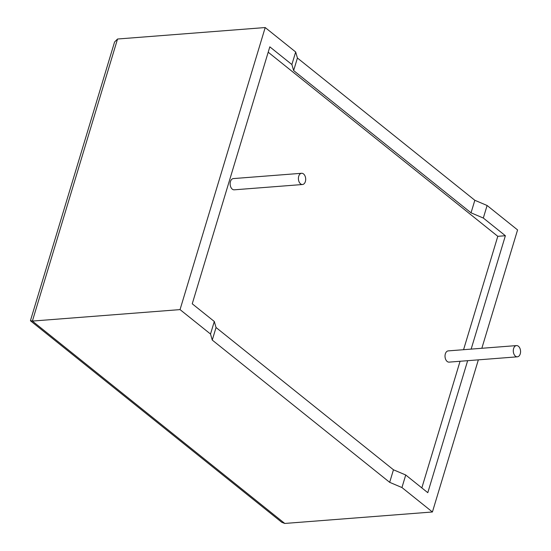 <?xml version="1.0" encoding="UTF-8"?>
<svg xmlns="http://www.w3.org/2000/svg" width="551" height="551" viewBox="0 0 551 551"><rect width="100%" height="100%" fill="white"/><g stroke="black" fill="none" stroke-linecap="round" stroke-linejoin="round"><path stroke-width="0.83" d="M518.422 346.248A5.634 3.63 -94.4 0 1 520.53 352.44A5.634 3.63 -94.4 0 1 517.361 356.821A5.634 3.63 -94.4 0 1 515.433 356.16A5.634 3.63 -94.4 0 1 513.325 349.968A5.634 3.63 -94.4 0 1 516.494 345.587A5.634 3.63 -94.4 0 1 518.422 346.248M516.494 345.587L448.225 350.891A5.634 3.63 85.6 0 0 445.063 355.271A5.634 3.63 85.6 0 0 447.164 361.463A5.634 3.63 85.6 0 0 449.099 362.124L517.361 356.821M300.557 183.855A5.634 3.63 85.6 0 0 302.485 184.516A5.634 3.63 85.6 0 0 305.653 180.136A5.634 3.63 85.6 0 0 303.546 173.951A5.634 3.63 85.6 0 0 301.617 173.283A5.634 3.63 85.6 0 0 298.449 177.663A5.634 3.63 85.6 0 0 300.557 183.855M301.617 173.283L233.349 178.586A5.634 3.63 85.6 0 0 230.187 182.966A5.634 3.63 85.6 0 0 232.288 189.158A5.634 3.63 85.6 0 0 234.223 189.82L302.485 184.516M471.146 349.107L505.377 235.732L483.317 218.038L471.043 212.831L474.831 200.282L297.416 58.013L295.673 51.987L265.196 27.55L117.542 39.018L114.58 41.979L30.47 320.544L32.385 321.075L180.039 309.607L210.516 334.037L212.259 340.07L389.674 482.332L401.948 487.545L405.736 474.996L427.796 492.69L467.654 360.685M401.948 487.545L432.418 511.982L284.764 523.45L281.802 522.327L30.574 320.882M483.317 218.038L487.105 205.495L517.575 229.925L481.843 348.28M478.351 359.851L432.418 511.982M474.831 200.282L487.105 205.495M471.043 212.831L293.628 70.562L291.878 64.536L269.818 46.842L192.244 303.801L214.305 321.488L216.047 327.521L393.462 469.789L405.736 474.996M463.563 349.699L497.794 236.317L268.199 52.214M497.794 236.317L505.377 235.732M421.832 487.904L460.064 361.27M210.516 334.037L214.305 321.488M291.878 64.536L295.673 51.987M265.196 27.55L180.039 309.607M212.259 340.07L216.047 327.521M389.674 482.332L393.462 469.789M293.628 70.562L297.416 58.013M117.542 39.018L32.385 321.075L284.764 523.45"/></g></svg>
